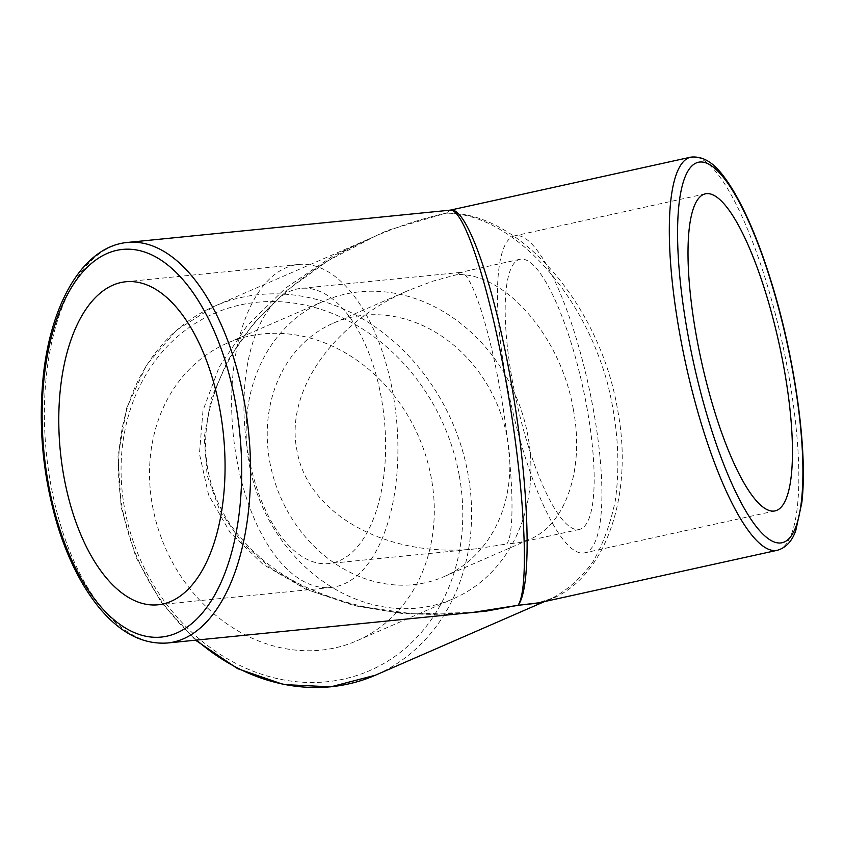 <?xml version="1.0" encoding="UTF-8"?>
<svg xmlns="http://www.w3.org/2000/svg" width="844" height="844" viewBox="0 0 844 844"><rect width="100%" height="100%" fill="white"/><g stroke="black" fill="none" stroke-linecap="round" stroke-linejoin="round"><path stroke-width="0.63" stroke-dasharray="4.22 3.17" d="M539.042 602.785L551.786 598.396C567.453 590.125 581.105 578.034 592.741 562.136C602.996 544.306 610.518 523.755 615.329 500.492C620.435 463.462 617.84 424.49 607.564 383.566C581.896 288.964 509.966 213.078 446.065 213.173C518.026 210.747 599.715 303.998 617.428 408.812C635.87 503.478 599.63 591.053 536.984 603.238M450.337 210.124L446.065 213.173L450.348 210.135M373.998 236.784L373.881 236.837C330.521 255.289 292.541 282.023 259.931 317.038C236.098 342.822 219.545 372.742 210.283 406.787C205.071 427.507 204.227 448.269 207.73 469.095C211.738 490.881 220.136 510.546 232.923 528.112C253.569 555.31 279.417 575.65 310.455 589.144C350.503 606.456 392.492 614.854 436.411 614.316L472.534 612.459L413.011 613.852L356.601 605.992L305.844 589.249L263.054 564.372L230.148 532.501L208.616 495.059L199.437 453.745L203.003 410.427L219.176 367.045L247.229 325.573L285.873 287.878L333.369 255.658L387.586 230.38L446.065 213.173C421.367 218.754 397.524 226.54 374.536 236.531L327.841 260.849L287.16 290.209L253.411 323.79L227.774 360.42L211.179 398.769L204.206 437.498L207.107 475.225L219.778 510.599L241.764 542.375L272.285 569.426L310.254 590.789L354.332 605.697L402.947 613.62L454.378 614.284M152.511 505.978A162.312 138.289 66.5 0 0 356.717 640.849A162.312 138.289 66.5 0 0 418.708 436.823A162.312 138.289 66.5 0 0 227.11 343.213A162.312 138.289 66.5 0 0 152.511 505.978M573.319 409.329C561.133 337.326 505.841 273.066 457.332 274.522L460.402 272.422C470.931 270.966 489.467 327.208 501.178 396.152C513.004 465.023 515.547 532.205 506.78 543.958L519.545 542.586L530 539.2C566.05 524.335 584.681 468.483 573.319 409.329M586.707 406.386A138.289 33.929 -102.4 0 1 579.427 529.399A138.289 33.929 -102.4 0 1 516.539 401.638A138.289 33.929 -102.4 0 1 519.915 259.287A138.289 33.929 -102.4 0 1 586.707 406.386M457.332 274.522L432.888 281.157L409.308 290.083C333.359 322.313 285.019 391.11 296.898 450.031C307.29 514.534 387.765 558.696 476.797 548.748L506.78 543.958M269.774 461.837A138.289 117.822 66.5 0 0 443.754 576.747A138.289 117.822 66.5 0 0 496.567 402.915A138.289 117.822 66.5 0 0 333.338 323.157A138.289 117.822 66.5 0 0 269.774 461.837M248.379 454.884A138.289 69.841 84.3 0 1 301.002 288.374A138.289 69.841 84.3 0 1 384.273 419.025A138.289 69.841 84.3 0 1 328.548 563.581A138.289 69.841 84.3 0 1 248.379 454.884M236.847 459.906A162.312 81.974 -95.7 0 0 330.932 587.487A162.312 81.974 -95.7 0 0 396.342 417.812A162.312 81.974 -95.7 0 0 298.618 264.467A162.312 81.974 -95.7 0 0 236.847 459.906M249.149 463.905A162.312 138.289 66.5 0 0 453.344 598.776A162.312 138.289 66.5 0 0 515.336 394.749A162.312 138.289 66.5 0 0 323.748 301.139A162.312 138.289 66.5 0 0 249.149 463.905M593.142 408.475A162.312 39.816 -102.4 0 1 584.597 552.862A162.312 39.816 -102.4 0 1 510.789 402.904A162.312 39.816 -102.4 0 1 514.745 235.824A162.312 39.816 -102.4 0 1 593.142 408.475M196.568 640.079A201.273 171.48 -113.5 0 1 214.682 306.14A201.273 171.48 -113.5 0 1 467.892 473.378A201.273 171.48 -113.5 0 1 375.39 675.211M459.199 475.288A194.785 165.941 66.5 0 0 178.116 336.081A194.785 165.941 66.5 0 0 238.43 664.724A194.785 165.941 66.5 0 0 459.199 475.288M127.455 242.439A201.273 101.649 -95.7 0 0 46.346 452.838A201.273 101.649 -95.7 0 0 167.534 642.991M777.377 550.277A201.273 49.374 77.6 0 0 787.979 371.233A201.273 49.374 77.6 0 0 690.772 157.153M551.786 598.385L536.678 603.291M374.536 236.531L214.682 306.14L176.67 330.088L146.677 364.808L126.695 407.926L118.002 456.52L121.146 507.36L135.884 557.061L161.236 602.352L195.513 640.185M551.501 598.523L544.464 601.593M519.915 259.287L460.033 272.475M579.427 529.399L519.545 542.586M443.754 576.747L530 539.2M333.338 323.157L409.308 290.083M460.402 272.422L301.002 288.374M476.797 548.748L328.548 563.581M298.618 264.467L125.756 281.759M330.932 587.487L158.081 604.789M356.717 640.849L453.344 598.776M227.11 343.213L323.748 301.139M705.299 193.846L514.745 235.824M775.151 510.873L584.597 552.862"/><path stroke-width="1.27" d="M127.455 242.439C83.841 246.406 51.03 302.089 43.297 375.928C38.043 427.697 43.086 478.464 58.405 528.238C68.638 560.3 82.09 586.601 98.748 607.142C119.827 632.768 142.763 644.721 167.534 642.991A201.273 101.649 -95.7 0 0 183.475 638.781A201.273 101.649 -95.7 0 0 244.127 400.647A201.273 101.649 -95.7 0 0 127.455 242.439L450.179 210.156C464.348 208.162 490.448 290.114 507.592 390.445C524.884 490.659 529.631 588.331 518.037 605.306C532.184 587.835 529.494 488.665 512.129 387.881C494.953 286.96 466.785 205.883 450.369 210.124L690.772 157.153A201.273 49.374 77.6 0 0 680.18 336.197A201.273 49.374 77.6 0 0 777.377 550.277L536.984 603.238L518.037 605.306L539.042 602.785M454.378 614.284L486.239 611.119L518.037 605.306L472.545 612.47M63.996 477.208A162.312 81.974 84.3 0 1 125.756 281.759A162.312 81.974 84.3 0 1 223.491 435.114A162.312 81.974 84.3 0 1 158.081 604.789A162.312 81.974 84.3 0 1 63.996 477.208M783.696 366.486A162.312 39.816 -102.4 0 1 775.151 510.873A162.312 39.816 -102.4 0 1 701.343 360.926A162.312 39.816 -102.4 0 1 705.299 193.846A162.312 39.816 -102.4 0 1 783.696 366.486M195.513 640.185L237.565 668.627L283.742 684.579L330.795 686.847L375.39 675.211A201.273 171.48 -113.5 0 1 331.017 686.742A201.273 171.48 -113.5 0 1 196.568 640.079M235.434 402.556A194.785 98.368 84.3 0 1 125.323 627.957A194.785 98.368 84.3 0 1 65.009 299.314A194.785 98.368 84.3 0 1 235.434 402.556M688.06 335.406A194.785 47.781 -102.4 0 1 736.147 196.515A194.785 47.781 -102.4 0 1 796.462 525.158A194.785 47.781 -102.4 0 1 688.06 335.406M544.464 601.593L375.39 675.211M167.534 642.991L472.619 612.459M690.772 157.153C710.131 155.138 722.548 173.706 732.55 189.415C746.391 212.361 759.284 243.114 771.237 281.696C794.953 357.75 808.035 451.424 801.8 502.834L795.808 530.422C792.157 541.099 786.017 547.714 777.377 550.277"/></g></svg>
